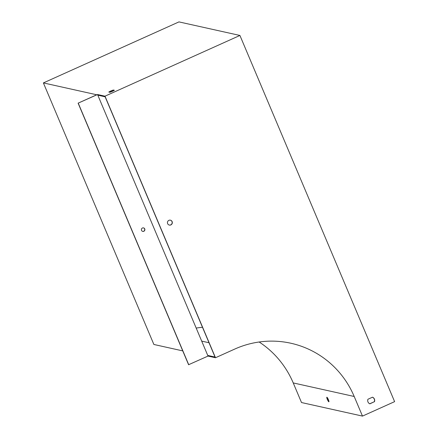 <?xml version="1.0" encoding="UTF-8"?>
<svg xmlns="http://www.w3.org/2000/svg" width="438" height="438" viewBox="0 0 438 438"><rect width="100%" height="100%" fill="white"/><g stroke="black" fill="none" stroke-linecap="round" stroke-linejoin="round"><path stroke-width="0.66" d="M369.749 403.781L374.298 401.728A3.581 3.493 102.5 0 0 372.481 397.206M97.811 95.172L105.125 96.803L215.058 357.052L207.743 355.426L97.532 94.52L78.106 103.16L188.592 364.723L208.017 356.078L207.743 355.426M169.26 225.05A2.508 2.447 102.5 0 0 172.172 222.378A2.508 2.447 102.5 0 0 170.349 220.161M374.452 401.766A3.581 3.493 102.5 0 0 372.519 397.189L367.931 399.253A3.581 3.493 102.5 0 0 369.864 403.831L374.298 401.728M105 96.179L215.491 357.742L234.763 349.064A93.053 90.808 -77.5 0 1 290.87 343.239A93.053 90.808 -77.5 0 1 354.2 396.483L362.483 416.1L394.611 401.641L239.925 35.456L105 96.179L97.532 94.52M168.915 220.336A2.508 2.447 -77.5 0 1 172.32 222.373A2.508 2.447 -77.5 0 1 169.336 225.072A2.508 2.447 -77.5 0 1 168.915 220.336M215.491 357.742L208.017 356.078M196.191 328.084A93.765 91.509 -77.5 0 1 202.482 327.274M328.796 400.743A2.508 0.443 65.8 0 1 327.963 399.106A2.508 0.443 65.8 0 1 327.558 397.989M239.925 35.456L178.961 21.9L43.389 82.913L153.875 344.471L182.75 350.893M109.883 92.298L108.799 92.057A3.581 0.46 157.1 0 1 113.294 90.031L114.384 90.277A3.581 0.46 157.1 0 1 109.883 92.298M78.106 103.16L96.738 94.778L43.389 82.913M259.154 342.001A93.053 90.808 -77.5 0 1 293.23 382.927L301.514 402.544L362.483 416.1M327.323 399.396A2.508 0.443 -114.2 0 0 328.883 401.799A2.508 0.443 -114.2 0 0 328.259 399.33A2.508 0.443 -114.2 0 0 326.83 397.228A2.508 0.443 -114.2 0 0 327.323 399.396M113.645 90.704L113.573 90.688A3.581 0.46 -22.9 0 0 109.807 92.281M143.45 227.875A1.79 1.747 -77.5 0 1 144.688 229.983A1.79 1.747 -77.5 0 1 142.673 231.368M78.26 103.193L188.745 364.755M143.828 231.275A1.79 1.747 -77.5 0 1 141.397 229.819A1.79 1.747 -77.5 0 1 143.527 227.891A1.79 1.747 -77.5 0 1 143.828 231.275M113.294 90.031L113.573 90.688M201.699 341.12L209.019 342.746M354.2 396.483L293.23 382.927"/></g></svg>
